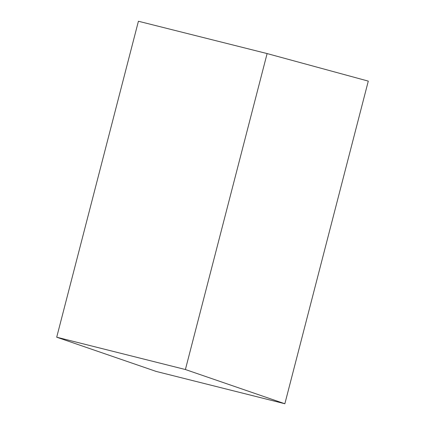 <?xml version="1.0" encoding="UTF-8"?>
<svg xmlns="http://www.w3.org/2000/svg" width="425" height="425" viewBox="0 0 425 425"><rect width="100%" height="100%" fill="white"/><g stroke="black" fill="none" stroke-linecap="round" stroke-linejoin="round"><path stroke-width="0.64" d="M267.113 53.571L138.417 21.25L56.706 337.206L156.161 371.429L284.856 403.75L368.294 81.117L267.113 53.571L185.401 369.527L56.706 337.206M185.401 369.527L284.856 403.75"/></g></svg>
